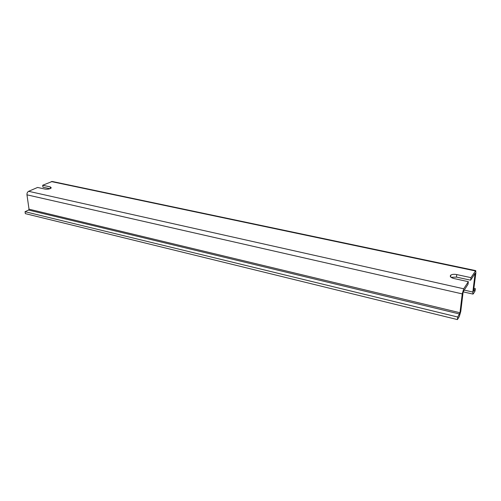 <?xml version="1.0" encoding="UTF-8"?>
<svg xmlns="http://www.w3.org/2000/svg" width="501" height="501" viewBox="0 0 501 501"><rect width="100%" height="100%" fill="white"/><g stroke="black" fill="none" stroke-linecap="round" stroke-linejoin="round"><path stroke-width="0.75" d="M451.05 277.322L456.449 277.103L470.646 280.191L470.965 277.648L456.737 274.579C454.15 274.097 452.171 274.272 450.8 275.099C449.566 276.439 450.631 277.585 453.994 278.543L468.341 281.681L463.726 288.789L462.248 293.893L459.974 312.737L457.732 317.033L457.426 319.582L459.298 316.544L460.77 311.459L463.043 292.659L463.412 291.388L468.028 284.249L468.341 281.681M470.646 280.191L475.111 273.364L472.838 292.039L472.957 294.081L473.382 293.743L475.036 291.068L475.343 288.645L473.689 291.313L473.558 290.887L475.862 272.788L475.731 270.628L470.965 277.648M475.681 270.615L52.204 181.468L42.691 185.251L42.948 187.192L49.962 188.714M50.426 188.526L50.213 186.873L51.29 187.875C49.994 188.996 47.933 189.403 45.115 189.102L37.575 187.455L28.632 191.307C27.417 192.002 26.866 193.173 26.966 194.826L29.02 209.186L28.607 210.063L25.05 211.691L25.332 213.639L457.426 319.582M473.883 288.319L475.343 288.645M25.05 211.691L457.732 317.033M50.213 186.873L42.691 185.251M456.449 277.103L456.737 274.579M474.76 273.822L475.142 273.903M464.239 290.104L472.838 292.039M51.271 181.55L475.324 270.928M28.607 210.063L459.605 314.008M29.02 209.186L459.974 312.737M26.966 194.826L462.248 293.893M28.632 191.307L463.726 288.789M463.206 291.876L472.957 294.081M450.8 275.099L450.599 276.909"/></g></svg>
